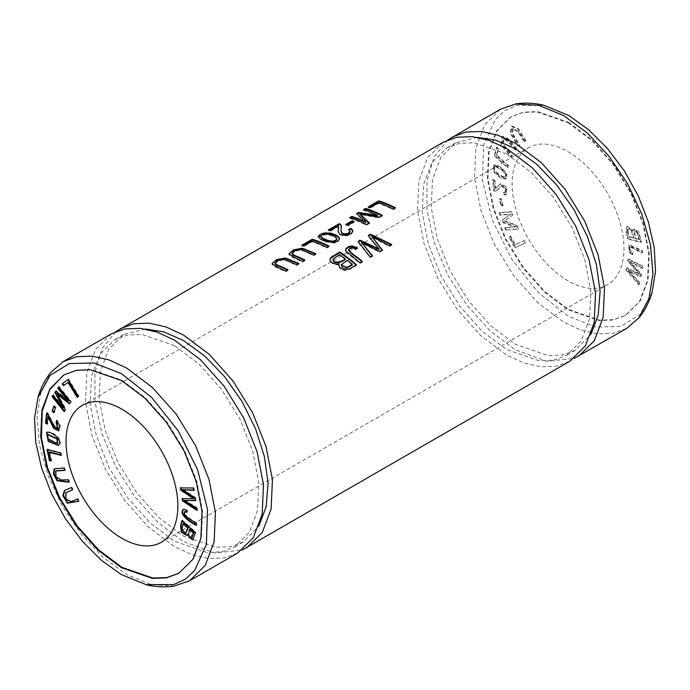 <?xml version="1.0" encoding="UTF-8"?>
<svg xmlns="http://www.w3.org/2000/svg" width="690" height="690" viewBox="0 0 690 690"><rect width="100%" height="100%" fill="white"/><g stroke="black" fill="none" stroke-linecap="round" stroke-linejoin="round"><path stroke-width="0.52" stroke-dasharray="3.45 2.59" d="M64.075 374.825L76.935 370.013L90.959 369.495L121.949 380.181L145.452 397.854L166.963 421.987L184.592 450.57L196.762 481.18L202.601 511.169L201.411 537.889L193.373 559.098L178.71 573.373M627.969 238.542L626.598 231.805L627.279 226.423L633.127 230.477L634.05 228.916L638.888 231.883L641.476 242.199L627.969 238.542L627.408 238.861L640.915 242.526L638.328 232.202L633.489 229.235L632.566 230.796L626.718 226.751L626.046 232.125L627.408 238.861M501.449 205.327L499.845 198.608L501.492 198.944L503.088 205.672L500.888 205.655L502.536 206L500.931 199.272L499.284 198.927L500.888 205.655M494.825 180.133L495.748 188.508L500.595 183.799L506.564 186.956L506.641 194.468L504.286 194.502L503.873 192.268L505.606 192.372L505.52 187.775L501.535 186.015L496.99 190.561L494.437 190.733L493.195 179.443L494.825 180.133L492.634 179.771L493.876 191.052L496.429 190.888L500.983 186.343L504.959 188.094L505.046 192.691L503.32 192.596L503.734 194.822L506.081 194.796L506.003 187.283L500.034 184.126L495.187 188.827L494.264 180.452M626.494 269.626L626.865 267.694L639.57 273.99L628.185 260.811L628.53 258.991L642.985 266.15L642.623 268.048L630.272 261.476L641.459 274.137L641.019 276.414L628.59 270.247L639.846 282.538L639.475 284.47L626.494 269.626L625.934 269.945L638.914 284.789L639.285 282.857L628.029 270.575L640.458 276.733L640.898 274.465L629.711 261.795L642.062 268.367L642.425 266.469L627.969 259.311L627.624 261.13L639.018 274.31L626.304 268.022L625.934 269.945M515.715 149.773L508.556 141.346L503.847 138.44L503.226 144.253L512.351 155.302L511.497 156.699L501.63 144.486L502.725 136.292L508.565 138.975L516.568 148.376L515.154 150.101L516.008 148.695L508.004 139.294L502.165 136.62L501.069 144.814L510.936 157.027L511.79 155.621L502.665 144.572L503.286 138.768L508.004 141.666L515.154 150.101M632.799 254.455L629.608 251.729L629.375 244.907L642.364 250.479L642.468 252.669C638.302 250.901 631.1 245.942 630.289 247.451C629.435 249.133 630.315 250.849 632.937 252.6L632.799 254.455L632.238 254.782L632.376 252.92C629.754 251.169 628.875 249.452 629.729 247.77L630.582 247.167L629.729 247.77C630.548 246.261 637.741 251.229 641.907 252.997L641.803 250.798L628.823 245.235L629.047 252.057L632.238 254.782M494.756 155.431L497.093 147.056L498.68 148.479L496.843 155.086L508.72 165.747L508.228 167.515L494.756 155.431L494.204 155.75L507.668 167.843L508.159 166.066L496.283 155.405L498.12 148.807L496.533 147.384L494.204 155.75M515.395 247.572L509.522 236.722L510.738 236.144L515.37 244.7L524.495 240.387L525.737 242.682L514.835 247.9L525.176 243.009L523.934 240.707L514.818 245.028L510.177 236.463L508.961 237.041L514.835 247.9M524.702 141.545L518.63 131.902L513.136 128.15L512.679 133.498L519.898 145.098L518.673 146.004L510.824 133.144L512.049 126.037L518.44 128.918L525.918 140.639L524.141 141.864L525.357 140.958L517.888 129.237L511.497 126.356L510.264 133.472L518.112 146.323L519.337 145.417L512.118 133.817L512.575 128.469L518.069 132.221L524.141 141.864M568.043 151.679A79.057 45.644 60 0 1 619.689 221.343A79.057 45.644 60 0 1 607.571 284.694A79.057 45.644 60 0 1 568.043 280.778A79.057 45.644 60 0 1 516.396 211.114A79.057 45.644 60 0 1 528.514 147.763A79.057 45.644 60 0 1 568.043 151.679M568.043 122.63L591.563 140.303L613.048 164.418L630.695 193.045L642.864 223.638L648.695 253.61L647.505 280.373L639.483 301.556L625.356 315.502L613.048 320.005L599.041 320.531L568.043 309.819L544.514 292.146L523.037 268.039L505.382 239.413L493.212 208.811L487.39 178.848L488.58 152.085L496.602 130.893L510.721 116.955L523.029 112.444L537.036 111.918L568.043 122.63M506.969 173.992L506.21 178.814L500.707 177.416L494.273 171.612L494.126 164.798L501.768 167.627L506.969 173.992L506.408 174.311L501.207 167.946L493.566 165.117L493.712 171.939L500.147 177.744L505.649 179.141L506.408 174.311M506.132 229.761L505.261 227.467L515.628 226.7L503.277 222.249L502.458 220.101L510.652 214.116L500.466 214.866L499.586 212.563L511.764 211.675L512.981 214.883L504.571 220.921L516.939 225.276L518.311 228.873L505.58 230.089L517.75 229.192L516.387 225.604L504.011 221.24L512.42 215.202L511.204 211.994L499.025 212.891L499.905 215.194L510.091 214.443L501.897 220.429L502.717 222.577L515.068 227.027L504.7 227.786L505.58 230.089M443.308 142.183L427.74 157.579L418.873 180.978L417.554 210.467L423.996 243.553L437.426 277.328L456.875 308.87L480.611 335.504L506.546 355.005L523.977 363.035L540.744 366.795L556.218 366.226L569.793 361.275M115.894 331.597L102.172 348.416L94.944 372.41L94.927 401.83L102.129 434.157L115.825 466.828L135.102 497.197L158.234 522.744L183.445 541.547L214.702 553L242.043 550.12M652.024 292.482L640.027 314.493L620.698 326.456L596.057 327.051L568.595 316.408L538.209 292.457L511.635 258.983L492.272 219.998L482.483 180.547L483.587 145.521L495.368 119.396L504.847 110.685L516.396 105.38L543.987 105.363M500.319 109.27L484.751 124.666L475.884 148.065L474.565 177.546L481.008 210.631L494.437 244.415L513.886 275.957L537.622 302.591L563.558 322.092L580.989 330.113L597.756 333.874L613.229 333.313L626.805 328.354M568.595 122.311L592.106 139.984L613.608 164.117L631.247 192.7L643.408 223.319L649.247 253.299L648.057 280.019L640.018 301.228L625.916 315.175L613.608 319.668L599.584 320.177L568.595 309.5L545.091 291.827L523.581 267.694L505.951 239.102L493.79 208.492L487.951 178.512L489.141 151.791L497.18 130.583L511.281 116.627L523.589 112.142L537.614 111.625L568.595 122.311M447.931 139.889L434.217 156.716L426.989 180.711L426.981 210.139L434.183 242.457L447.879 275.129L467.156 305.498L490.288 331.036L515.49 349.839L546.756 361.293L574.089 358.412M477.23 137.327L455.607 142.839L440.867 157.415L432.475 179.572L431.224 207.492L437.322 238.818L450.044 270.808L468.458 300.676L490.935 325.887L515.49 344.353L547.869 355.514L562.523 354.979L575.374 350.287L590.959 334.322M506.546 153.939L474.159 142.752L459.523 143.296L446.663 148.005L431.906 162.573L423.522 184.713L422.28 212.675L428.369 243.984L441.082 275.948L459.523 305.86L481.965 331.053L506.546 349.52L538.933 360.706L553.57 360.163L566.43 355.454L581.187 340.886L589.571 318.745L590.821 290.783L584.732 259.474L572.01 227.502L553.57 197.59L531.127 172.405L506.546 153.939M145.314 329.035L123.553 334.547L108.822 349.123L100.421 371.28L99.179 399.2L105.277 430.526L117.99 462.516L136.413 492.384L158.881 517.595L183.445 536.061L215.815 547.222L230.469 546.687L243.329 541.995L258.905 526.03M174.501 345.647L142.106 334.46L127.478 335.004L114.609 339.713L99.852 354.281L91.477 376.421L90.226 404.383L96.315 435.692L109.029 467.656L127.469 497.568L149.911 522.761L174.501 541.227L206.888 552.414L221.516 551.871L234.384 547.161L249.142 532.594L257.525 510.453L258.767 482.491L252.678 451.182L239.965 419.21L221.524 389.298L199.082 364.113L174.501 345.647M174.398 585.974L151.395 584.689L126.434 574.468L102.844 557.106L80.911 533.724L62.178 505.943L48.102 475.643L39.502 445.033L37.036 416.268L41.038 391.471L51.008 372.255M111.254 333.891L95.669 349.278L86.811 372.66L85.5 402.192L91.925 435.261L105.363 469.019L124.838 500.612L148.54 527.212L174.501 546.713L191.932 554.743L208.691 558.503L224.164 557.934L237.739 552.983M304.316 260.397A125.701 72.571 60 0 1 304.911 260.708L302.686 261.993L290.895 256.62L289.472 255.662L289.032 254.231M304.911 260.061L304.911 260.708M302.686 261.346L302.686 261.993M315.882 253.73L315.882 254.369L313.657 255.654L303.712 251.117L299.727 250.229L294.975 251.41L291.999 254.058M315.287 254.067L315.882 254.369M313.657 255.007L313.657 255.654M368.262 235.514L368.641 235.946M391.17 244.838L391.748 245.166L389.471 246.485L371.789 237.058M391.748 244.502L391.748 245.166M389.471 245.812L389.471 246.485M382.269 249.978L382.269 250.643L379.586 252.186L361.457 243.018M381.941 250.168L382.269 250.643M379.586 251.522L379.586 252.186M372.419 255.662L372.419 256.326L370.185 257.62L358.015 242.078L358.395 241.862M372.074 255.861L372.419 256.326M370.185 256.947L370.185 257.62M358.015 241.431L358.015 242.078M378.957 249.625L368.262 236.161M287.402 270.17A125.701 72.571 60 0 1 287.989 270.471L285.764 271.757L273.973 266.392L272.55 265.426L272.11 264.003M287.989 269.825L287.989 270.471M285.764 271.11L285.764 271.757M298.96 263.494L298.96 264.141L296.735 265.426L286.79 260.88L282.805 259.992L278.061 261.182L275.086 263.83M298.365 263.839L298.96 264.141M296.735 264.779L296.735 265.426M345.25 259.397A125.701 72.571 -120 0 0 339.48 255.24L333.874 258.586L333.011 259.768M339.48 254.593L339.48 255.24M333.874 257.939L333.874 258.586M352.297 265.081A125.701 72.571 -120 0 0 347.225 260.923L342.585 263.649L341.248 265.158M347.225 260.268L347.225 260.923M356.031 265.124A125.701 72.571 60 0 1 356.488 265.521L349.89 269.324L344.776 270.506L341.093 269.229L339.661 268.031L338.79 265.555M356.488 264.856L356.488 265.521M339.135 264.512L337.005 264.822L333.348 264.115L330.596 262.045L329.872 259.82M368.193 206.94L368.193 207.604L368.943 207.173M394.853 208.13A125.701 72.571 60 0 1 395.439 208.44L393.222 209.717A125.701 72.571 -120 0 0 378.43 203.447L370.168 208.216A125.701 72.571 -120 0 0 368.193 207.604M395.439 207.793L395.439 208.44M393.222 209.07L393.222 209.717M378.43 202.782L378.43 203.447M370.168 207.561L370.168 208.216M338.445 225.871L338.445 226.536L330.217 231.279A125.701 72.571 -120 0 0 328.242 230.667L329.001 230.227M330.217 230.615L330.217 231.279M328.242 230.003L328.242 230.667M348.597 229.503L348.597 230.149L349.226 229.848M341.447 226.777L340.955 230.986M350.158 231.831L348.597 230.149M352.883 231.185L351.702 233.608L349.2 235.135L344.655 236.092L339.402 234.66L338.514 233.599L338.178 231.53M338.687 227.51L338.445 226.536M336.789 238.585L336.789 239.232C335.383 235.773 322.627 232.116 320.962 237.351M339.471 239.068L338.014 241.638L334.495 243.104L323.981 241.457L318.237 237.058M301.78 245.278L301.78 245.942L302.539 245.511M328.44 246.477A125.701 72.571 60 0 1 329.035 246.779L326.81 248.055A125.701 72.571 -120 0 0 312.018 241.785L303.755 246.554A125.701 72.571 -120 0 0 301.78 245.942M329.035 246.132L329.035 246.779M326.81 247.417L326.81 248.055M312.018 241.129L312.018 241.785M303.755 245.899L303.755 246.554M363.475 209.657L363.475 210.321L364.234 209.889M381.803 215.668A125.701 72.571 60 0 1 382.389 215.97L379.043 217.902L359.921 214.53M382.389 215.323L382.389 215.97M379.043 217.255L379.043 217.902M369.366 222.844L369.366 223.491L366.381 225.216A125.701 72.571 -120 0 0 349.614 218.333L350.365 217.893M366.381 224.569L366.381 225.216M349.614 217.669L349.614 218.333M365.786 222.603L356.627 214.28L357.118 213.995M356.627 213.615L356.627 214.28M377.758 215.953A125.701 72.571 -120 0 0 363.475 210.321M345.802 224.448L345.802 225.104L346.492 224.698M353.53 221.973A125.701 72.571 60 0 1 354.203 222.232L347.872 225.889A125.701 72.571 -120 0 0 345.802 225.104M354.203 221.585L354.203 222.232M347.872 225.233L347.872 225.889M357.239 247.891L355.505 249.901C352.694 248.003 350.399 248.064 348.623 250.09L348.623 249.444M356.799 248.236L357.239 248.547M355.505 249.245L355.505 249.901M362.25 261.536L362.25 262.2L360.025 263.485L346.484 252.514L345.509 250.177M361.793 261.795L362.25 262.2M360.025 262.812L360.025 263.485M525.918 140.639L525.357 140.958M518.673 146.004L518.112 146.323M519.898 145.098L519.337 145.417M509.522 236.722L508.961 237.041M525.737 242.682L525.176 243.009M524.495 240.387L523.934 240.707M515.37 244.7L514.818 245.028M510.738 236.144L510.177 236.463M497.093 147.056L496.533 147.384M508.228 167.515L507.668 167.843M508.72 165.747L508.159 166.066M496.843 155.086L496.283 155.405M498.68 148.479L498.12 148.807M632.937 252.6L632.376 252.92M642.468 252.669L641.907 252.997M642.364 250.479L641.803 250.798M516.568 148.376L516.008 148.695M511.497 156.699L510.936 157.027M512.351 155.302L511.79 155.621M626.865 267.694L626.304 268.022M639.475 284.47L638.914 284.789M639.846 282.538L639.285 282.857M628.59 270.247L628.029 270.575M641.019 276.414L640.458 276.733M641.459 274.137L640.898 274.465M630.272 261.476L629.711 261.795M642.623 268.048L642.062 268.367M642.985 266.15L642.425 266.469M628.53 258.991L627.969 259.311M628.185 260.811L627.624 261.13M639.57 273.99L639.018 274.31M495.748 188.508L495.187 188.827M493.195 179.443L492.634 179.771M494.437 190.733L493.876 191.052M495.584 190.983L495.032 191.303M503.873 192.268L503.32 192.596M504.286 194.502L503.734 194.822M499.845 198.608L499.284 198.927M503.088 205.672L502.536 206M501.492 198.944L500.931 199.272M504.174 177.339C500.906 176.528 497.818 174.527 494.894 171.336C493.471 168.86 493.557 167.385 495.17 166.92C498.309 167.73 501.354 169.731 504.312 172.923C505.684 175.389 505.641 176.856 504.174 177.339L505.235 176.856L504.174 177.339M494.549 167.109L495.731 166.592L494.549 167.109M495.731 166.592C494.118 167.066 494.031 168.533 495.455 171.017C498.37 174.208 501.466 176.209 504.735 177.02C506.201 176.537 506.244 175.062 504.873 172.595C501.915 169.412 498.87 167.411 495.731 166.592M505.261 227.467L504.7 227.786M518.311 228.873L517.75 229.192M516.939 225.276L516.387 225.604M504.571 220.921L504.011 221.24M512.981 214.883L512.42 215.202M511.764 211.675L511.204 211.994M499.586 212.563L499.025 212.891M500.466 214.866L499.905 215.194M510.652 214.116L510.091 214.443M502.458 220.101L501.897 220.429M503.277 222.249L502.717 222.577M515.628 226.7L515.068 227.027M627.934 230.658L629.09 236.636L633.731 237.895L628.53 236.955L627.374 230.986L627.477 229.736L628.556 228.752L627.374 230.986M629.09 236.636L628.53 236.955M639.406 239.43L637.56 232.409L634.774 231.072L635.326 238.326L639.406 239.43L634.766 238.645L634.214 231.391L636.999 232.737L638.854 239.758M635.326 238.326L634.766 238.645M641.476 242.199L640.915 242.526M633.127 230.477L632.566 230.796M633.731 237.895C632.29 230.02 630.393 227.191 628.029 229.416L627.477 229.736C629.832 227.519 631.73 230.339 633.17 238.214M181.013 487.882L193.942 487.692L194.313 490.055L193.7 490.021M180.409 487.873L180.961 487.554M193.39 488.02L193.942 487.692M193.761 490.374L194.313 490.055M194.934 497.852L195.486 497.533L195.925 500.31L195.313 500.319M183.057 489.339L195.486 497.533M195.365 500.63L195.925 500.31M196.538 508.073L197.09 507.754L197.461 510.065L196.779 509.617M184.739 500.06L197.09 507.754M196.9 510.393L197.461 510.065M182.703 498.637L194.045 498.292M182.091 498.637L182.652 498.318M181.85 528.505L182.41 528.178L182.505 529.541L186.015 532.922M183.557 523.529L182.41 528.178M182.263 520.993L182.436 520.338L195.943 532.275L192.967 539.796M181.875 520.657L182.436 520.338M195.391 532.594L195.943 532.275M187.594 534.353L186.662 535.069M189.793 529.04L191.863 537.57M47.714 449.707L47.61 449.216L61.082 452.683L61.574 455.02L60.91 454.848M47.058 449.544L47.61 449.216M60.522 453.002L61.082 452.683M61.013 455.348L61.574 455.02M49.697 451.967L51.534 460.696L50.87 460.523M50.974 461.015L51.534 460.696M58.771 387.185L59.142 386.642L71.32 401.589L69.733 403.426M58.59 386.961L59.142 386.642M70.76 401.916L71.32 401.589M69.397 403.926L69.949 403.598M65.429 409.748L64.584 410.998M57.581 393.671L65.99 409.429M64.213 411.551L64.774 411.223M53.096 395.534L53.475 394.982L63.661 407.505M52.914 395.31L53.475 394.982M55.467 392.049L56.287 390.851L68.638 400.657M55.726 391.17L56.287 390.851M47.722 434.329L48.533 438.754L57.624 443.316M46.67 432.311L47.075 432.052C52.242 430.724 63.014 439.625 59.763 444.334L58.702 445.309M55.847 470.856L56.709 476.919L61.539 479.688L68.698 479.516L69.552 481.905L68.879 481.922M68.138 479.843L68.698 479.516M68.991 482.232L69.552 481.905M63.92 468.036L64.472 467.716L65.334 470.106L64.662 470.123M54.493 468.622L64.472 467.716M64.774 470.433L65.334 470.106M68.094 379.664L68.629 379.302L78.962 396.129L77.694 396.94M68.069 379.621L68.629 379.302M78.41 396.448L78.962 396.129M77.159 397.311L77.72 396.983M68.603 382.139L63.946 385.305M63.411 385.676L63.972 385.348M54.105 406.591L54.32 405.944L55.968 407.497L54.363 412.37L54.018 412.042M53.76 406.263L54.32 405.944M55.407 407.816L55.968 407.497M53.803 412.698L54.363 412.37M186.705 510.315L187.266 509.996L187.404 512.014L186.8 511.678M183.6 509.324L187.266 509.996M186.843 512.334L187.404 512.014M184.204 514.43L184.765 514.11C187.145 516.758 191.199 519.708 196.935 522.942L196.84 525.021L196.314 524.685M185.049 511.342L184.765 514.11M196.383 523.27L196.935 522.942M196.279 525.349L196.84 525.021M66.033 492.703L66.637 499.163L71.838 501.276L77.91 498.637L79.126 500.949L78.531 501.207M77.349 498.965L77.91 498.637M78.565 501.276L79.126 500.949M71.32 487.545L71.881 487.218L73.106 489.538L72.51 489.788M64.8 490.4L71.881 487.218M72.545 489.857L73.106 489.538M48.559 416.475L47.636 423.789L47.162 423.444M47.075 424.109L47.636 423.789M47.153 413.431L47.239 412.732L48.395 413.819L54.105 425.221L58.046 428.602M46.687 413.06L47.239 412.732M47.834 414.138L48.395 413.819M56.942 421.021L57.098 420.348L60.444 425.79L58.969 430.707M56.537 420.667L57.098 420.348M333.054 258.991L333.054 259.638M334.495 242.457L334.495 243.104M518.63 131.902L518.069 132.221M629.608 251.729L629.047 252.057M508.556 141.346L508.004 141.666M494.273 171.612L493.712 171.939M626.598 231.805L626.046 232.125M181.944 529.86L182.505 529.541M47.972 439.082L48.533 438.754M59.202 444.653L59.763 444.334M46.515 432.38L47.075 432.052M60.987 480.007L61.539 479.688M183.514 509.358L184.075 509.03M71.286 501.595L71.838 501.276M625.356 315.502L625.916 315.175M510.721 116.955L511.281 116.627M455.607 142.839L446.663 148.005M575.374 350.287L566.43 355.454M161.477 542.236L607.571 284.694M82.421 405.306L528.514 147.763M123.553 334.547L114.609 339.713M243.329 541.995L234.384 547.161M288.989 254.593L288.989 253.937M272.067 264.365L272.067 263.701M338.773 265.883L338.773 265.227M329.846 260.121L329.846 259.474M332.968 260.078L332.968 259.431M341.447 227.062L341.447 226.398M340.946 231.262L340.946 230.615M352.918 231.504L352.918 230.857M338.169 231.926L338.169 231.279M339.497 239.387L339.497 238.74M318.185 237.377L318.185 236.713M345.483 250.496L345.483 249.849M511.497 126.356L512.049 126.037M512.575 128.469L513.136 128.15M628.823 245.235L629.375 244.907M502.165 136.62L502.725 136.292M503.286 138.768L503.847 138.44M496.429 190.888L496.99 190.561M500.983 186.343L501.535 186.015M505.046 192.691L505.606 192.372M506.081 194.796L506.641 194.468M500.034 184.126L500.595 183.799M495.549 188.655L496.11 188.336M505.649 179.141L506.21 178.814M493.566 165.117L494.126 164.798M633.489 229.235L634.05 228.916M634.214 231.391L634.774 231.072M626.718 226.751L627.279 226.423M193.26 539.666L192.7 539.985M186.956 534.94L186.395 535.259M58.995 445.171L58.434 445.49M46.929 432.13L46.377 432.449M54.76 468.45L54.2 468.769M183.859 509.134L183.299 509.453M65.067 490.236L64.506 490.555M59.262 430.577L58.71 430.896"/><path stroke-width="1.03" d="M47.075 424.109L47.998 416.803L53.57 428.24L58.71 430.896L59.883 426.118L56.537 420.667L56.123 422.418L57.796 428.801L53.768 425.937L47.834 414.138L46.687 413.06L45.445 422.91L47.075 424.109M77.349 498.965L71.286 501.595L65.981 499.327L65.74 492.858L72.545 489.857L71.32 487.545L64.506 490.555L62.833 495.593L67.335 503.2L78.565 501.276L77.349 498.965M183.514 509.358C178.589 513.075 187.163 520.829 196.279 525.349L196.383 523.27C190.647 520.027 186.585 517.077 184.204 514.43L184.489 511.67L186.843 512.334L186.705 510.315L183.299 509.453M53.76 406.263L52.155 411.137L53.803 412.698L55.407 407.816L53.76 406.263M68.069 379.621L62.195 383.692L63.411 385.676L68.043 382.467L77.159 397.311L78.41 396.448L68.069 379.621M68.138 479.843L60.987 480.007L56.028 477.014L55.528 471.003L64.774 470.433L63.92 468.036L54.2 468.769L53.337 473.806L57.098 480.801L68.991 482.232L68.138 479.843M59.202 444.653C62.454 439.953 51.681 431.043 46.515 432.38L48.222 441.384L58.434 445.49L59.202 444.653M180.409 487.873L180.771 490.228L193.485 498.611L182.091 498.637L182.445 500.862L196.9 510.393L196.538 508.073L184.178 500.388L195.365 500.63L194.934 497.852L182.496 489.667L193.761 490.374L193.39 488.02L180.409 487.873M121.949 409.222A79.057 45.644 60 0 1 173.595 478.886A79.057 45.644 60 0 1 161.477 542.236A79.057 45.644 60 0 1 121.949 538.321A79.057 45.644 60 0 1 70.302 468.657A79.057 45.644 60 0 1 82.421 405.306A79.057 45.644 60 0 1 121.949 409.222M178.986 573.209L166.713 577.582L152.757 578.03L121.949 567.37L98.687 549.913L77.349 526.116L59.78 497.904L47.524 467.639L41.434 437.874L42.211 411.171L49.732 389.764L63.256 375.334M181.875 520.657L180.513 525.815L181.401 532.318L186.395 535.259L187.033 534.681L192.7 539.985L195.391 532.594L181.875 520.657M47.058 449.544L49.387 460.609L50.974 461.015L49.137 452.295L61.013 455.348L60.522 453.002L47.058 449.544M58.59 386.961L57.71 388.246L68.077 400.976L55.726 391.17L54.907 392.377L63.101 407.825L52.914 395.31L52.035 396.595L64.213 411.551L65.429 409.748L57.02 393.999L69.397 403.926L70.76 401.916L58.59 386.961M242.043 550.12L569.793 361.275L585.361 345.88L594.228 322.48L595.548 292.991L589.105 259.906L575.676 226.122L556.218 194.58L532.482 167.955L506.546 148.454L489.115 140.424L472.357 136.663L456.875 137.232L443.308 142.183L115.894 331.597M246.684 547.817L262.269 532.43L271.127 509.048L272.438 479.516L266.012 446.447L252.583 412.689L233.108 381.104L209.406 354.496L183.445 334.995L165.98 326.948L149.238 323.179L133.782 323.757L120.198 328.725M357.239 247.891L352.331 245.925L348.985 246.425L345.768 248.805L345.828 251.013L360.025 262.812L362.25 261.536C358.11 256.99 350.649 253.713 348.623 249.444C350.382 247.417 352.685 247.348 355.505 249.245L357.239 247.891M348.588 250.185L348.623 249.444M352.133 220.791L345.802 224.448A126.486 73.028 60 0 1 347.872 225.233L354.203 221.585A126.486 73.028 -120 0 0 352.133 220.791L352.133 221.447A125.701 72.571 60 0 1 353.53 221.973M365.622 208.423L363.475 209.657A126.486 73.028 60 0 1 377.758 215.297L358.628 212.46L356.627 213.615L365.786 221.956A126.486 73.028 -120 0 0 351.753 216.427L349.614 217.669A126.486 73.028 60 0 1 366.381 224.569L369.366 222.844L359.921 213.866L379.043 217.255L382.389 215.323A126.486 73.028 -120 0 0 365.622 208.423L365.622 209.087A125.701 72.571 60 0 1 381.803 215.668M312.26 239.232L301.78 245.278A126.486 73.028 60 0 1 303.755 245.899L312.018 241.129A126.486 73.028 60 0 1 326.81 247.417L329.035 246.132A126.486 73.028 -120 0 0 312.26 239.232L312.26 239.896A125.701 72.571 60 0 1 328.44 246.477M334.495 242.457L338.523 240.594L339.471 238.438L338.781 237.015L336.392 235.195L330.605 233.048L323.714 233.004L319.72 234.695L318.185 236.67L320.436 239.171L326.534 241.707L334.495 242.457M287.989 269.825A126.486 73.028 -120 0 0 278.312 265.383L275.319 263.727L275.293 262.562L278.406 260.354L281.615 259.406L284.918 259.63L296.735 264.779L298.96 263.494L285.47 257.991L276.724 259.561L272.067 263.701L277.811 267.427L285.764 271.11L287.989 269.825M370.53 234.203L368.262 235.514L378.957 248.961L360.154 240.198L358.015 241.431L370.185 256.947L372.419 255.662L361.457 242.371L379.586 251.522L382.269 249.978L371.789 236.403L389.471 245.812L391.748 244.502L370.53 234.203L370.53 234.85L391.17 244.838M304.911 260.061A126.486 73.028 -120 0 0 295.234 255.619L292.232 253.955L292.215 252.79L295.329 250.582L298.529 249.642L301.841 249.866L313.657 255.007L315.882 253.73L302.384 248.219L293.647 249.797L288.989 253.937L294.725 257.655L302.686 261.346L304.911 260.061M339.721 251.997L330.812 257.517L329.88 259.828L331.856 262.605L335.858 264.123L339.135 263.856L338.773 265.227L340.092 267.824L343.275 269.531L345.423 269.885L349.83 268.695L356.488 264.856A126.486 73.028 -120 0 0 339.721 251.997L339.721 252.644A125.701 72.571 60 0 1 356.031 265.124M378.672 200.885L368.193 206.94A126.486 73.028 60 0 1 370.168 207.561L378.43 202.782A126.486 73.028 60 0 1 393.222 209.07L395.439 207.793A126.486 73.028 -120 0 0 378.672 200.885L378.672 201.549A125.701 72.571 60 0 1 394.853 208.13M330.217 230.615L338.445 225.871L338.169 231.348L339.54 234.108L341.429 235.014L345.647 235.394L350.106 234.039L351.978 232.711L352.832 230.313L350.925 228.381L348.597 229.503L350.158 231.185L348.346 233.186L345.466 233.919L342.059 233.117L340.946 230.615L341.369 225.613L339.325 223.603L328.242 230.003A126.486 73.028 60 0 1 330.217 230.615M543.987 105.363L568.595 115.403L588.63 129.72L607.554 148.6L624.424 171.042L638.293 195.986L648.367 221.939L654.232 247.572L655.5 271.567L652.024 292.482M574.089 358.412L626.805 328.354L638.983 317.745L648.954 298.529L652.956 273.732L650.48 244.967L641.89 214.357L627.814 184.058L609.08 156.276L587.147 132.894L563.558 115.532L538.597 105.311L515.594 104.026L500.319 109.27L447.931 139.889M578.738 356.109L594.323 340.722L603.172 317.34L604.492 287.808L598.066 254.739L584.628 220.981L565.153 189.396L541.452 162.788L515.49 143.287L498.033 135.24L481.284 131.471L465.836 132.049L452.252 137.017M590.959 334.322L598.196 315.08L600.11 291.43L596.436 264.822L587.604 237.049L574.14 209.881L556.813 185.144L536.837 164.324L515.49 148.773L495.825 140.156L477.23 137.327M121.388 567.689L97.868 550.016L76.383 525.909L58.736 497.283L46.566 466.682L40.736 436.718L41.926 409.955L49.956 388.763L64.075 374.825L76.383 370.314L90.39 369.788L121.388 380.501L144.917 398.173L166.393 422.289L184.049 450.915L196.219 481.508L202.041 511.471L200.85 538.235L192.829 559.426L178.71 573.373L166.402 577.875L152.395 578.401L121.388 567.689M258.905 526.03L266.15 506.788L268.056 483.138L264.382 456.53L255.55 428.757L242.095 401.589L224.759 376.852L204.783 356.031L183.445 340.481L163.849 331.89L145.314 329.035M121.388 373.592L151.74 397.535L178.331 430.974L197.668 469.899L207.492 509.358L206.422 544.341L194.675 570.518L185.239 579.255L173.725 584.568L146.151 584.646L121.388 574.598L101.361 560.263L82.403 541.34L65.507 518.854L51.664 493.928L41.598 467.923L35.742 442.238L34.5 418.278L38.028 397.38L50.051 375.42L69.354 363.535L94.004 362.983L121.388 373.592M51.008 372.255L63.187 361.646L76.763 356.687L92.236 356.126L108.994 359.887L126.434 367.908L152.369 387.409L176.097 414.043L195.555 445.585L208.984 479.369L215.427 512.454L214.107 541.935L205.241 565.334L189.672 580.73L174.398 585.974M189.672 580.73L237.739 552.983L253.308 537.588L262.174 514.188L263.494 484.699L257.051 451.614L243.622 417.838L224.164 386.288L200.436 359.663L174.501 340.161L157.035 332.106L140.286 328.345L124.838 328.923L111.254 333.891L63.187 361.646M291.999 253.403L292.629 254.972L295.234 256.266A125.701 72.571 60 0 1 304.316 260.397M289.032 254.231L290.309 252.497L293.198 250.677L300.624 248.745L303.203 249.03L315.287 254.067M368.641 235.946L370.53 234.85M371.789 236.403L382.269 250.643M361.457 242.371L372.419 256.326M358.395 241.862L360.154 240.845L378.957 249.625L378.957 248.961M360.154 240.198L360.154 240.845M275.077 263.166L275.707 264.744L278.312 266.038A125.701 72.571 60 0 1 287.402 270.17M272.11 264.003L273.395 262.269L276.285 260.449L283.702 258.509L286.281 258.802L298.365 263.839M345.25 258.741C342.904 261.57 333.649 264.382 333.054 258.991L339.48 254.593A126.486 73.028 60 0 1 345.25 258.741L345.25 259.397C342.689 262.079 333.598 265.227 333.054 259.638M347.225 260.268A126.486 73.028 60 0 1 352.297 264.417L352.297 265.081L346.458 268.203L344.5 268.307L342.326 267.272L341.205 264.848L347.225 260.268M329.872 259.82L330.924 258.051L339.721 252.644M339.135 263.856L338.79 265.555M352.297 264.417L346.829 267.427L341.205 264.848M333.011 259.768L333.054 258.991M368.943 207.173L378.672 201.549M329.001 230.227L339.325 224.267L340.515 224.845L341.447 226.777M339.325 223.603L339.325 224.267M340.515 224.181L340.515 224.845M340.955 230.986L341.869 233.617L345.397 234.565L349.373 233.186L350.158 231.185M349.226 229.848L350.925 229.028L352.883 231.185M350.925 228.381L350.925 229.028M338.178 231.53L338.687 227.51M320.962 237.351L320.962 236.696C322.523 231.478 335.366 235.092 336.789 238.585C334.736 244.234 322.489 238.774 320.962 236.696L320.962 237.351C322.48 239.413 334.702 244.881 336.789 239.232M318.237 237.058L325.835 233.341L328.871 233.41L333.434 234.531L337.962 236.868L339.471 239.068M336.789 238.585L336.858 239.654M302.539 245.511L312.26 239.896M364.234 209.889L365.622 209.087M359.921 213.866L359.921 214.53L369.366 223.491M350.365 217.893L351.753 217.091A125.701 72.571 60 0 1 365.786 222.603L365.786 221.956M351.753 216.427L351.753 217.091M357.118 213.995L358.628 213.124L377.758 215.953L377.758 215.297M358.628 212.46L358.628 213.124M346.492 224.698L352.133 221.447M345.509 250.177L347.406 247.857L351.106 246.58L357.239 248.547M348.623 250.09C350.58 254.386 358.127 257.646 362.25 262.2M180.771 490.228L181.332 489.9L180.961 487.554M182.496 489.667L194.313 490.055M184.178 500.388L195.925 500.31M197.461 510.065L183.005 500.535L182.652 498.318M182.445 500.862L183.005 500.535M193.485 498.611L194.045 498.292L181.332 489.9M189.233 529.368L193.321 532.973L193.881 532.654L189.793 529.04L189.233 529.368L188.534 535.69L191.613 537.795L193.321 532.973M182.997 523.857L187.645 527.962L188.197 527.634L183.557 523.529L182.997 523.857L181.944 529.86L185.757 533.129L187.645 527.962M186.662 535.069L181.815 531.766L181.073 525.495L182.436 520.338M187.033 534.681L187.594 534.353L192.967 539.796M186.015 532.922L188.197 527.634M191.863 537.57L193.881 532.654M49.387 460.609L49.947 460.282L47.61 449.216M61.574 455.02L49.697 451.967L49.137 452.295M51.534 460.696L49.947 460.282M57.71 388.246L59.142 386.642M57.02 393.999L57.581 393.671L69.949 403.598M64.774 411.223L52.595 396.276L53.475 394.982M52.035 396.595L52.595 396.276M63.101 407.825L63.661 407.505L55.467 392.049L56.287 390.851M54.907 392.377L55.467 392.049M68.077 400.976L68.638 400.657L58.271 387.927M56.977 439.056L57.373 443.506L47.972 439.082L47.42 434.467L56.977 439.056L57.537 438.737L47.722 434.329M58.702 445.309L48.749 441.031L46.67 432.311M57.624 443.316L57.537 438.737M68.879 481.922L57.589 480.421L53.958 473.72L54.493 468.622M64.662 470.123L55.847 470.856M62.195 383.692L68.629 379.302M77.72 396.983L68.603 382.139L68.043 382.467M63.972 385.348L62.747 383.364M52.155 411.137L54.32 405.944M54.363 412.37L52.716 410.817M186.8 511.678L184.489 511.67M196.84 525.021C187.723 520.51 179.15 512.756 184.075 509.03M78.531 501.207L67.767 502.769L63.42 495.368L64.8 490.4M72.51 489.788L66.033 492.703M47.998 416.803L48.559 416.475L53.941 427.653L58.969 430.707M47.636 423.789L46.006 422.591L47.239 412.732M45.445 422.91L46.006 422.591M56.123 422.418L57.098 420.348M58.046 428.602L56.684 422.099M295.234 255.619L295.234 256.266M278.312 265.383L278.312 266.038M333.322 255.688L333.322 256.335M325.835 232.685L325.835 233.341M352.331 245.925L352.331 246.572M180.513 525.815L181.073 525.495M652.085 292.5C649.307 301.935 644.952 310.371 639.035 317.805M544.005 105.303C534.448 103 524.969 102.543 515.568 103.948M37.959 397.311C40.745 387.953 45.074 379.578 50.956 372.195M146.177 584.741C155.673 587.009 165.083 587.449 174.423 586.052M341.447 227.062L341.447 226.398M340.946 231.262L340.946 230.615M338.695 227.502L338.695 226.846M186.317 532.809L185.757 533.129M192.174 537.476L191.613 537.795M47.981 434.148L47.42 434.467M57.934 443.178L57.373 443.506M56.088 470.675L55.528 471.003M66.292 492.539L65.74 492.858M58.357 428.481L57.796 428.801"/></g></svg>

